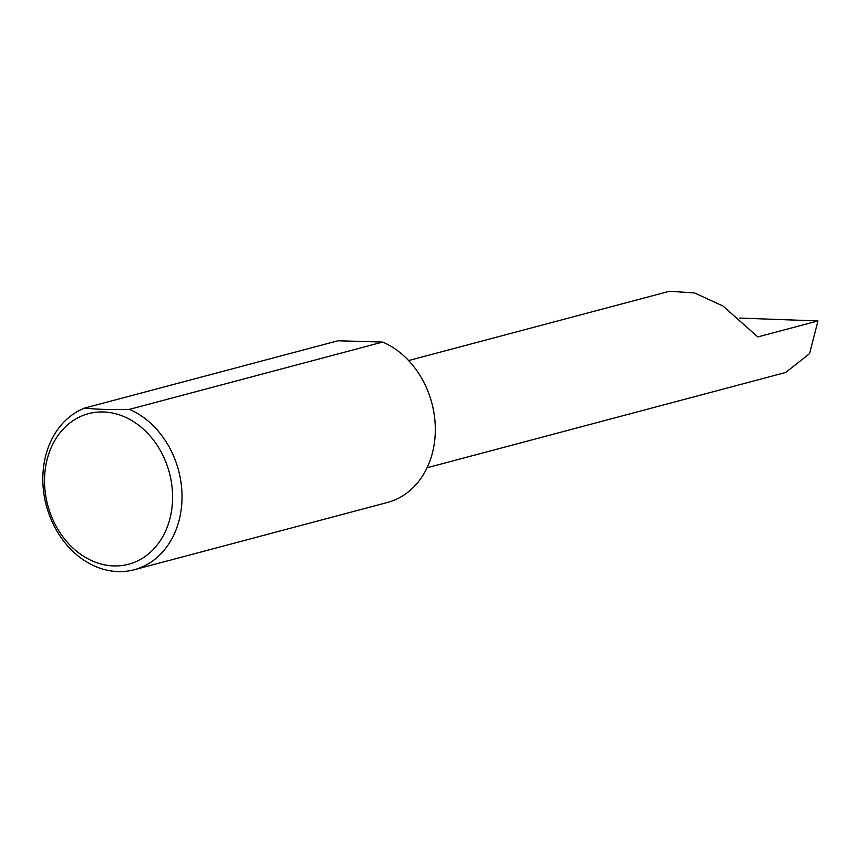 <?xml version="1.0" encoding="UTF-8"?>
<svg xmlns="http://www.w3.org/2000/svg" width="861" height="861" viewBox="0 0 861 861"><rect width="100%" height="100%" fill="white"/><g stroke="black" fill="none" stroke-linecap="round" stroke-linejoin="round"><path stroke-width="1.29" d="M408.609 360.555L669.535 291.244L694.644 292.988L722.928 305.999L757.82 336.92L817.95 320.938L809.609 353.591L785.684 372.479L427.078 467.749M172.383 490.813A77.899 62.939 -104.9 0 0 103.32 411.967A77.899 62.939 -104.9 0 0 44.74 487.089A77.899 62.939 -104.9 0 0 113.813 565.935A77.899 62.939 -104.9 0 0 172.383 490.813M129.376 409.362A84.669 68.417 75.1 0 1 181.789 489.952A84.669 68.417 75.1 0 1 134.165 569.756A84.669 68.417 75.1 0 1 43.05 485.905A84.669 68.417 75.1 0 1 84.669 408.06C96.228 409.405 111.134 409.836 129.376 409.362L382.671 342.075A84.669 68.417 75.1 0 1 435.085 422.654A84.669 68.417 75.1 0 1 387.461 502.469L134.165 569.756M739.621 318.086L817.95 320.938M84.669 408.06L337.964 340.773L382.671 342.075"/></g></svg>
